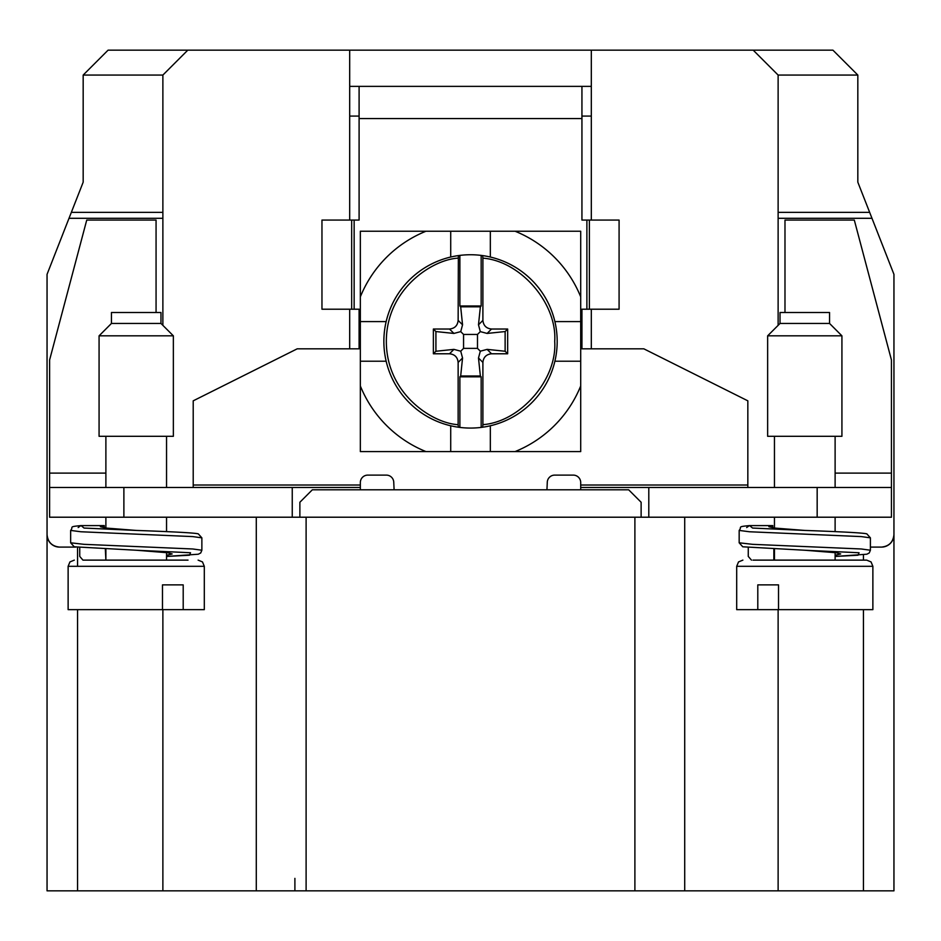 <?xml version="1.0" encoding="UTF-8"?>
<svg xmlns="http://www.w3.org/2000/svg" width="941" height="941" viewBox="0 0 941 941"><rect width="100%" height="100%" fill="white"/><g stroke="black" fill="none" stroke-linecap="round" stroke-linejoin="round"><path stroke-width="1.41" d="M863.438 609.639L863.438 890.833L893.95 890.833L893.95 274.349L857.827 182.178L857.827 75.068L832.926 50.167L591.313 50.167L591.313 220.076M881.494 547.097C889.01 546.298 893.162 542.145 893.95 534.641A12.456 12.456 0 0 1 881.494 547.097L870.401 547.097M857.827 75.068L778.125 75.068L778.125 325.351L778.125 218.3L871.989 218.3M863.438 890.833L778.125 890.833L778.125 609.639M863.438 554.755L863.438 560.118M75.809 547.097L59.506 547.097A12.456 12.456 0 0 1 47.05 534.641L47.05 890.833L778.125 890.833M795.945 890.833L809.542 890.833M831.044 890.833L838.972 890.833M849.958 890.833L855.275 890.833M869.66 212.372L778.125 212.372M684.719 517.209L684.719 890.833L684.719 517.209L634.893 517.209L634.893 890.833M306.107 890.833L306.107 517.209L634.893 517.209M306.107 517.209L256.281 517.209L256.281 890.833M162.875 890.833L162.875 609.639M162.875 212.372L71.34 212.372L83.173 182.178L83.173 75.068L108.074 50.167L187.788 50.167L162.875 75.068L162.875 325.351M59.506 547.097C51.99 546.298 47.838 542.145 47.05 534.641L47.05 274.349L69.011 218.3L162.875 218.3M77.562 890.833L77.562 609.639M77.562 566.306L77.562 547.321M187.788 50.167L591.313 50.167M778.125 75.068L753.212 50.167M591.313 309.213L591.313 348.829M349.687 348.829L349.687 309.213M349.687 220.076L349.687 50.167M83.173 75.068L162.875 75.068M71.34 212.372L69.011 218.3M641.127 517.209L641.127 502.259L628.67 489.802L312.33 489.802L299.873 502.259L299.873 517.209M580.703 489.802L580.703 482.545A7.434 7.434 0 0 0 573.281 475.111L554.708 475.111A7.434 7.434 0 0 0 547.274 482.545L546.944 489.802M589.372 309.213L589.372 220.076L619.084 220.076L619.084 309.213L581.938 309.213L581.938 348.829L643.844 348.829L747.836 400.831L747.836 485.015L580.703 485.015M351.675 220.076L351.675 309.213L321.963 309.213L321.963 220.076L359.097 220.076L359.097 118.566L581.938 118.566L581.938 220.076L586.89 220.076L586.89 309.213M193.211 487.497L193.211 400.831L297.203 348.829L359.097 348.829L359.097 309.213L354.145 309.213L354.145 220.076M394.103 489.802L393.761 482.545A7.434 7.434 0 0 0 386.339 475.111L367.766 475.111A7.434 7.434 0 0 0 360.344 482.545L360.344 485.015L193.211 485.015M747.836 487.497L747.836 485.015M589.372 220.076L586.89 220.076M581.938 118.566L581.938 86.372L359.097 86.372L359.097 118.566M351.675 309.213L354.145 309.213M360.344 489.802L360.344 485.015M580.703 487.497L891.445 487.497L891.445 517.209L891.445 359.991L854.31 220.076L784.982 220.076L784.982 312.506M591.313 86.372L581.938 86.372M359.097 86.372L349.687 86.372M156.065 312.506L156.065 220.076L86.737 220.076L49.602 359.991L49.602 487.497L360.344 487.497M817.164 487.497L817.164 517.209L891.445 517.209M817.164 517.209L648.796 517.209L648.796 487.497M591.313 116.084L581.938 116.084M359.097 116.084L349.687 116.084M49.602 487.497L49.602 517.209L292.251 517.209L292.251 487.497M105.886 560.048L105.333 548.991M81.067 525.596L84.043 528.054L136.257 530.43L105.968 528.054L100.358 526.701L104.251 525.596L80.844 525.607C67.811 526.831 73.916 526.819 70.646 530.418L70.646 542.792L84.02 544.333L192.776 548.979L201.868 550.226L200.715 552.979L198.304 554.214L166.545 556.449L189.494 555.214L190.541 552.755L136.257 550.238L167.745 552.755L172.156 553.943L166.545 555.284M70.646 530.418L80.902 531.759L192.776 536.593L201.868 537.852L198.304 533.865C195.046 532.924 174.367 531.783 136.257 530.43L145.867 530.771M104.251 525.596L104.251 527.83M105.333 560.118L82.937 560.118L79.738 556.402L79.738 547.544M80.844 525.607L78.15 527.56M462.549 358.003L460.737 351.193L453.915 349.37L449.504 353.781C454.726 354.334 457.597 357.204 458.138 362.414L462.549 358.003L460.678 376.012L459.878 376.812L459.878 427.414L458.361 427.214A86.666 86.666 0 0 1 458.361 255.599L459.878 255.399L459.878 306.001L460.678 306.801L462.549 324.798L458.138 320.399C457.597 325.61 454.726 328.48 449.504 329.021L453.915 333.432L460.737 331.62L462.549 324.798M478.487 324.798L480.31 331.62L487.12 333.432L491.531 329.021C486.321 328.48 483.451 325.61 482.898 320.399L478.487 324.798L480.369 306.801L481.169 306.001L481.169 255.399L482.686 255.599A86.666 86.666 0 0 1 482.686 427.214L481.169 427.414L481.169 376.812L480.369 376.012L478.487 358.003L482.898 362.414C483.451 357.204 486.321 354.334 491.531 353.781L487.12 349.37L480.31 351.193L477.487 348.37L477.487 334.443L463.56 334.443L460.737 331.62M557.178 341.407A86.666 86.666 0 0 0 482.686 255.599L482.898 258.14C520.749 261.104 557.343 303.531 554.708 341.407C557.343 379.282 520.749 421.709 482.898 424.673L482.686 427.214M459.878 427.414A86.666 86.666 0 0 0 481.169 427.414M383.857 341.407A86.666 86.666 0 0 1 458.361 255.599L458.138 320.399M481.169 255.399A86.666 86.666 0 0 0 459.878 255.399M458.361 427.214L458.138 424.673C432.378 423.321 386.339 393.785 386.339 341.407C386.339 289.028 432.378 259.481 458.138 258.14M482.898 320.399L482.898 258.14M491.531 329.021L507.658 329.021L505.129 331.561L505.129 351.252L507.658 353.781L507.658 329.021M507.658 353.781L491.531 353.781M484.439 424.438L482.898 424.673L482.898 362.414M458.138 362.414L458.138 424.673M449.504 353.781L433.378 353.781L435.918 351.252L435.918 331.561L433.378 329.021L433.378 353.781M433.378 329.021L449.504 329.021M459.878 306.001L481.169 306.001M480.369 306.801L460.678 306.801M480.31 331.62L477.487 334.443M487.12 333.432L505.129 331.561M487.12 349.37L505.129 351.252M480.31 351.193L478.487 358.003M460.737 351.193L463.56 348.37L477.487 348.37M480.369 376.012L460.678 376.012M481.169 376.812L459.878 376.812M463.56 334.443L463.56 348.37M453.915 333.432L435.918 331.561M453.915 349.37L435.918 351.252M580.703 231.227L580.703 451.586L360.344 451.586L360.344 231.227L580.703 231.227M490.332 231.227L490.332 257.034M450.715 257.034L450.715 231.227M425.967 231.227A118.848 118.848 0 0 0 360.344 296.85M360.344 321.599L386.151 321.599M386.151 361.215L360.344 361.215M360.344 385.963A118.848 118.848 0 0 0 425.967 451.586M450.715 451.586L450.715 425.767M490.332 425.767L490.332 451.586M515.068 451.586A118.848 118.848 0 0 0 580.703 385.963M580.703 361.215L554.884 361.215M554.884 321.599L580.703 321.599M580.703 296.85A118.848 118.848 0 0 0 515.068 231.227M774.455 560.048L773.855 560.118L773.855 548.991M749.589 525.596L752.565 528.054L804.79 530.43L774.502 528.054L768.879 526.701L772.773 525.596L749.365 525.607C736.344 526.831 742.449 526.819 739.167 530.418L739.167 542.792L752.541 544.333L861.309 548.979L870.401 550.226L869.237 552.979L866.826 554.214L835.114 556.449L858.027 555.214L859.074 552.755L804.79 550.238L836.267 552.755L840.689 553.943L835.114 555.272M739.167 530.418L749.436 531.759L861.309 536.593L870.401 537.852L866.837 533.865C863.579 532.924 842.889 531.783 804.79 530.43L814.4 530.771M772.773 525.596L772.773 527.83M751.459 560.118L748.26 556.402L748.26 547.544M749.365 525.607L746.672 527.56M872.872 566.306L872.872 609.639L778.525 609.639L778.525 584.879L757.799 584.879L757.799 609.639L736.697 609.639L736.697 566.306L872.872 566.306L871.06 561.93L866.685 560.118L752.965 560.118M780.03 323.445L780.03 312.506L829.55 312.506L829.55 323.445L780.03 323.445L767.644 335.831L767.644 436.306L841.924 436.306L841.924 335.831L767.644 335.831M757.799 609.639L778.525 609.639M84.396 560.118L188.035 560.118L84.396 560.118M160.97 323.445L160.97 312.506L111.45 312.506L111.45 323.445L160.97 323.445L173.356 335.831L173.356 436.306L99.076 436.306L99.076 335.831L173.356 335.831M183.201 584.879L162.475 584.879L162.475 609.639L183.201 609.639L183.201 584.879M183.201 609.639L204.303 609.639L204.303 566.306L202.491 561.93L198.116 560.118M204.303 566.306L68.128 566.306L68.128 609.639L162.475 609.639M294.898 878.376L294.898 890.833M835.114 473.111L891.445 473.111M123.883 517.209L123.883 487.497M49.602 473.111L105.886 473.111M201.868 550.226L201.868 537.852M70.646 542.792L74.221 546.792L136.257 550.238M870.401 550.226L870.401 537.852M739.167 542.792L742.755 546.792L804.79 550.238M835.114 436.306L835.114 487.497M835.114 517.209L835.114 531.63M835.114 552.626L835.114 560.118M736.697 566.306L738.509 561.93L742.884 560.118M774.455 436.306L774.455 487.497M774.455 517.209L774.455 528.042M774.455 549.015L774.455 560.118M829.55 323.445L841.924 335.831M111.45 323.445L99.076 335.831M166.545 436.306L166.545 487.497M166.545 517.209L166.545 531.63M166.545 552.614L166.545 560.118M68.128 566.306L69.94 561.93L74.315 560.118M105.886 436.306L105.886 487.497M105.886 517.209L105.886 528.042M105.886 549.015L105.886 560.118"/></g></svg>
